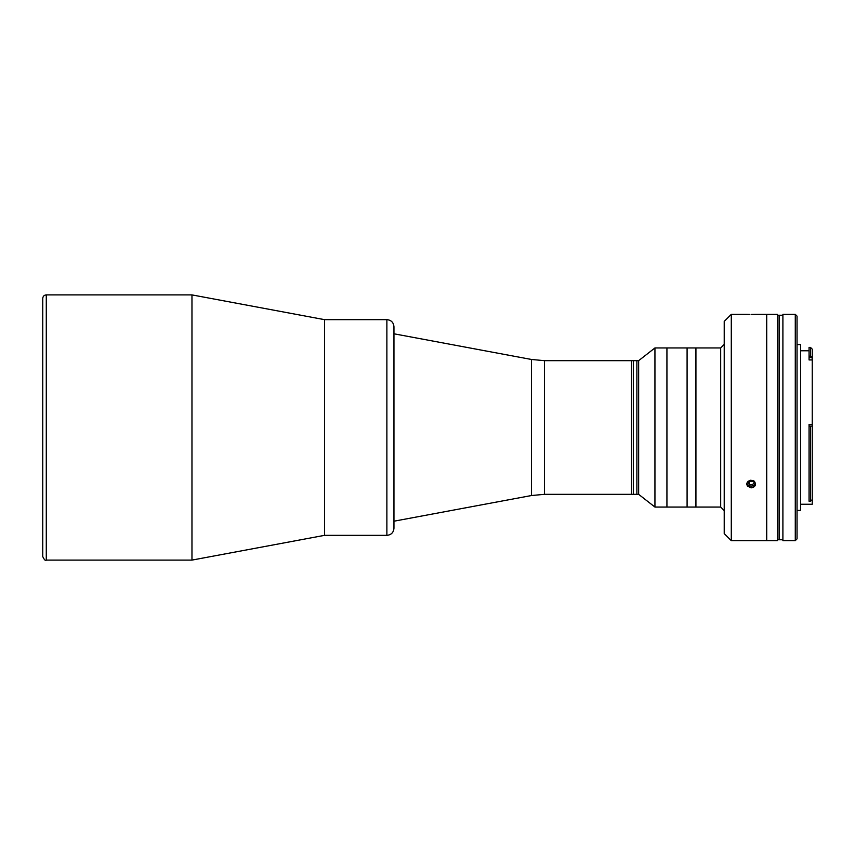 <?xml version="1.0" encoding="UTF-8"?>
<svg xmlns="http://www.w3.org/2000/svg" width="855" height="855" viewBox="0 0 855 855"><rect width="100%" height="100%" fill="white"/><g stroke="black" fill="none" stroke-linecap="round" stroke-linejoin="round"><path stroke-width="1.28" d="M393.952 333.792L531.447 359.463L531.447 495.537L531.447 359.463L544.432 360.671L544.432 494.329L544.432 360.671L631.578 360.671L631.578 494.329L631.578 360.671L633.341 360.671L633.341 494.329L633.341 360.671L636.879 360.671L636.879 494.329L636.879 360.671L638.642 360.671L638.642 494.329L638.642 360.671L654.941 347.942L654.941 507.058L654.941 347.942L666.932 347.942L666.932 427.5L666.932 347.942L687.089 347.942L687.089 427.5L687.089 347.942L695.927 347.942L695.927 507.058L695.927 347.942L720.68 347.942L720.68 507.058L720.68 347.942L724.217 344.405L724.217 533.531L724.217 510.595L720.68 507.058L687.089 507.058L687.089 427.5L687.089 507.058L666.932 507.058L666.932 427.5L666.932 507.058L654.941 507.058L638.642 494.329L544.432 494.329L531.447 495.537L393.952 521.208M42.75 298.438L42.75 556.562C44.31 559.854 45.486 561.03 46.288 560.1L46.288 294.9C44.139 295.103 42.964 296.29 42.75 298.438M191.969 560.1L191.969 294.9L46.288 294.9L46.288 560.1L191.969 560.1L324.537 535.348L324.537 319.652L324.537 535.348L386.877 535.348L386.877 319.652L386.877 535.348C391.173 534.931 393.535 532.569 393.952 528.272L393.952 326.728C393.535 322.431 391.173 320.069 386.877 319.652L324.537 319.652L191.969 294.9L191.969 560.1M631.578 427.5L631.578 492.651L631.578 427.5M751.16 314.437L755.585 314.351L751.16 314.437M746.768 314.351L749.696 314.426L746.768 314.351M753.918 480.852L751.16 481.664L748.852 481.119M746.768 483.631L748.05 481.333L750.701 480.232L754.644 481.696L755.318 485.373L753.469 487.307L751.16 487.863L754.591 486.474L755.585 484.08L753.544 480.82L750.701 480.232L748.05 481.333L746.768 483.631L747.42 486.1L751.16 487.863L747.42 486.1L746.768 483.631L746.853 484.913M755.585 314.351L777.334 314.351L777.334 540.649L766.721 540.649L766.721 314.351L766.721 540.649L731.292 540.649L731.292 314.351L731.292 540.649L724.217 533.584L724.217 321.416L731.292 314.351L746.746 314.351M752.176 314.426L754.644 314.384M777.334 350.849L777.334 504.151M766.721 506.01L766.721 348.99M782.902 503.178L782.902 351.822M782.902 314.351L782.902 540.649L795.278 540.649L795.278 314.351L795.278 540.649L797.042 538.885L797.042 316.115L795.278 314.351L782.902 314.351M797.042 510.424L800.579 510.424L800.579 344.576L797.042 344.576M809.065 350.764L800.579 350.764L800.579 345.067L800.579 509.206L800.579 504.236L812.25 504.236L812.25 426.121L809.065 426.1L809.065 501.222L810.487 501.222L810.487 426.1L810.487 501.222L812.09 499.737M809.065 424.433L809.065 426.1L809.065 424.433L812.25 424.433L809.065 424.433M812.25 426.121L812.25 499.598M812.25 353.243L812.25 498.668M812.25 424.433L812.25 359.934L809.065 359.934L812.25 359.934L812.09 357.572L809.065 357.572L809.065 356.14L810.487 356.14L810.487 347.408L810.487 356.14L812.25 357.721L812.25 349.171L810.487 347.408L809.065 347.408L809.065 356.14M809.065 357.572L809.065 359.934M636.879 427.5L636.879 362.349L636.879 427.5M779.097 351.159L779.365 538.682L779.097 351.159M777.334 539.772L779.097 539.772L779.097 315.228L777.334 315.228M782.902 315.228L779.365 315.228L779.365 539.772L782.902 539.772M754.217 482.455L753.148 480.628L754.217 482.455L752.55 484.678L749.493 484.529L748.104 482.167L749.311 480.563L748.104 482.167L749.493 484.529L748.809 481.237M746.928 482.99A4.307 3.73 180 0 0 751.16 486.046A4.307 3.73 180 0 0 755.403 482.99"/></g></svg>

